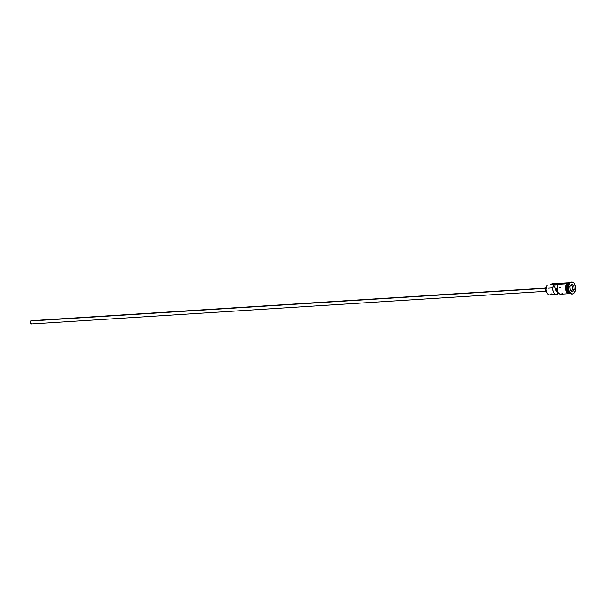 <?xml version="1.0" encoding="UTF-8"?>
<svg xmlns="http://www.w3.org/2000/svg" width="606" height="606" viewBox="0 0 606 606"><rect width="100%" height="100%" fill="white"/><g stroke="black" fill="none" stroke-linecap="round" stroke-linejoin="round"><path stroke-width="0.91" d="M551.468 293.895A5.454 3.318 -93.6 0 1 547.036 293.115A5.454 3.318 -93.6 0 1 546.589 286.138A5.454 3.318 -93.6 0 1 547.241 285.04A5.454 3.318 86.4 0 0 546.279 291.228A5.454 3.318 86.4 0 0 549.703 294.91L556.429 294.478A5.454 3.318 -93.6 0 1 553.096 291.107A5.454 3.318 -93.6 0 1 553.679 285.025L557.997 284.752A5.454 3.318 86.4 0 0 557.414 290.835A5.454 3.318 86.4 0 0 560.747 294.205L568.125 293.736M546.559 286.214A5.234 3.189 86.4 0 0 546.529 286.282A5.234 3.189 86.4 0 0 546.953 292.978A5.234 3.189 86.4 0 0 546.991 293.046M557.232 290.107L555.702 290.206L557.232 290.107M545.476 288.342L30.664 320.998A1.636 0.992 86.4 0 0 30.376 322.854A1.636 0.992 86.4 0 0 31.398 323.96L30.338 322.695L30.664 320.998L545.476 288.342M546.142 287.547A2.182 1.326 86.4 0 0 545.748 287.873L545.748 287.873A2.182 1.326 86.4 0 0 545.309 290.092A2.182 1.326 86.4 0 0 546.407 291.774M568.67 283.252A5.34 3.25 86.4 0 0 568.087 283.813L567.095 283.782A5.454 3.318 86.4 0 0 566.133 289.971A5.454 3.318 86.4 0 0 569.549 293.645L570.413 293.592A5.454 3.318 -93.6 0 1 566.996 289.918A5.454 3.318 -93.6 0 1 567.958 283.729A5.454 3.318 -93.6 0 1 569.723 282.714A5.454 3.318 -93.6 0 1 569.761 282.714M572.215 294.016A5.999 3.651 -93.6 0 1 569.072 292.069A5.999 3.651 -93.6 0 1 568.587 284.396A5.999 3.651 -93.6 0 1 569.299 283.184A5.999 3.651 86.4 0 0 568.246 289.994A5.999 3.651 86.4 0 0 572.003 294.039A5.999 3.651 86.4 0 0 572.215 294.016M568.511 284.585A5.454 3.318 86.4 0 0 568.428 284.752A5.454 3.318 86.4 0 0 568.875 291.728A5.454 3.318 86.4 0 0 568.973 291.895A5.454 3.318 -93.6 0 1 568.511 284.585M567.436 282.858L552.46 283.805A5.454 3.318 86.4 0 0 550.695 284.82L566.466 283.82L550.695 284.82A5.454 3.318 -93.6 0 1 554.338 284.593M560.474 294.205L558.247 292.683L557.247 290.16L557.156 287.236L557.997 284.752L553.679 285.025L555.316 288.448L553.679 285.025L552.763 288.479L553.172 291.357L554.429 293.577L556.164 294.478L557.876 293.812L556.24 290.388L557.876 293.812L559.232 293.728L557.876 293.812A5.454 3.318 -93.6 0 1 556.429 294.478M567.33 285.441A5.34 3.25 -93.6 0 0 567.989 291.751A5.34 3.25 -93.6 0 1 567.549 284.843M569.723 282.714L568.86 282.767A5.454 3.318 86.4 0 0 567.095 283.782L568.087 283.813A5.34 3.25 86.4 0 0 566.966 288.918A5.34 3.25 86.4 0 0 569.299 293.19M568.966 283.661L568.216 283.714A5.454 3.318 86.4 0 0 567.208 289.713A5.454 3.318 86.4 0 0 570.428 293.577A5.454 3.318 86.4 0 1 567.208 289.713A5.454 3.318 86.4 0 1 568.216 283.714L568.966 283.661M569.731 283.161L569.299 283.184L569.731 283.161L568.413 287.047L569.223 291.516L571.693 293.933L573.117 293.857L574.374 292.895A5.999 3.651 -93.6 0 1 572.435 294.008A5.999 3.651 -93.6 0 1 568.678 289.971A5.999 3.651 -93.6 0 1 569.731 283.161A5.999 3.651 -93.6 0 1 571.678 282.04L569.731 283.161M570.367 293.486A5.507 3.348 -93.6 0 1 566.284 290.615A5.507 3.348 -93.6 0 1 567.072 283.737L566.64 283.767A5.507 3.348 86.4 0 0 565.693 290.115A5.507 3.348 86.4 0 0 569.246 293.721M556.24 290.388L557.278 290.327L556.24 290.388A1.363 0.833 -93.6 0 1 556.172 290.403A1.363 0.833 -93.6 0 1 555.316 288.448L555.444 289.835L556.24 290.388M566.178 284.472L566.648 283.585L569.542 282.782M574.374 292.895L575.556 290.138L575.564 286.668L574.382 283.653L573.117 282.426L571.7 282.04A5.999 3.651 -93.6 0 1 575.435 286.085A5.999 3.651 -93.6 0 1 574.374 292.895M574.283 289.638L572.443 291.903L570.208 290.297L569.822 286.418L571.67 284.146L573.897 285.759L574.283 289.638L573.897 285.759L571.67 284.146L573.753 285.835L572.109 285.941L570.935 285.093L572.109 285.941L573.753 285.835L574.124 289.592L572.488 289.691L572.109 285.941L572.488 289.691L574.124 289.592L572.344 291.789L570.208 290.244L572.443 291.903L574.283 289.638M571.458 282.07A5.999 3.651 86.4 0 0 571.246 282.07A5.999 3.651 86.4 0 0 569.299 283.184A5.999 3.651 -93.6 0 1 571.458 282.07M569.746 282.729A5.454 3.318 86.4 0 0 568.216 283.714M570.178 293.562L568.875 293.63L567.617 292.88L566.239 290.479L565.989 286.267L567.072 283.737M568.882 282.767L566.633 284.487L565.89 288.388L567.095 292.183L569.534 293.645M565.807 285.328L565.557 289.479M565.807 290.501L566.64 292.243M567.186 292.903L569.102 293.728M569.746 293.592L570.36 293.243M568.451 282.737L567.799 282.881M568.451 282.797L569.102 282.866M569.738 293.539L569.102 293.675M556.103 290.403A5.454 3.318 86.4 0 0 556.058 288.403A5.454 3.318 -93.6 0 1 556.103 290.403M555.278 288.653A4.416 2.689 -93.6 0 1 555.331 289.532M547.15 293.289L545.998 289.645L546.71 285.903M568.087 283.813A5.34 3.25 86.4 0 0 568.595 292.653M571.731 293.039A5.454 3.318 -93.6 0 1 567.33 290.948A5.454 3.318 -93.6 0 1 567.958 283.729M561.656 293.933L562.186 293.539M557.073 288.335L555.316 288.448L557.073 288.335M546.46 291.789L545.264 289.713L546.203 287.524M545.612 288.062L31.194 320.695A1.636 0.992 86.4 0 0 30.664 320.998L31.588 320.801M555.8 290.289A5.234 3.189 86.4 0 0 555.747 288.418M569.829 286.456L571.594 284.282L573.897 285.759L574.124 289.592L572.443 291.903L570.208 290.297L569.822 286.418L571.67 284.146L569.829 286.456M571.36 291.077L572.488 289.691L571.36 291.077M560.315 287.403L559.293 287.471M552.793 287.88L548.059 288.183M545.817 291.327L31.398 323.96M572.435 294.008L572.003 294.039M570.496 293.615L568.17 293.758L566.625 292.372L565.383 288.623L565.428 286.714L566.648 283.578L568.587 282.457L569.799 282.676M571.678 282.04L571.246 282.07"/></g></svg>
